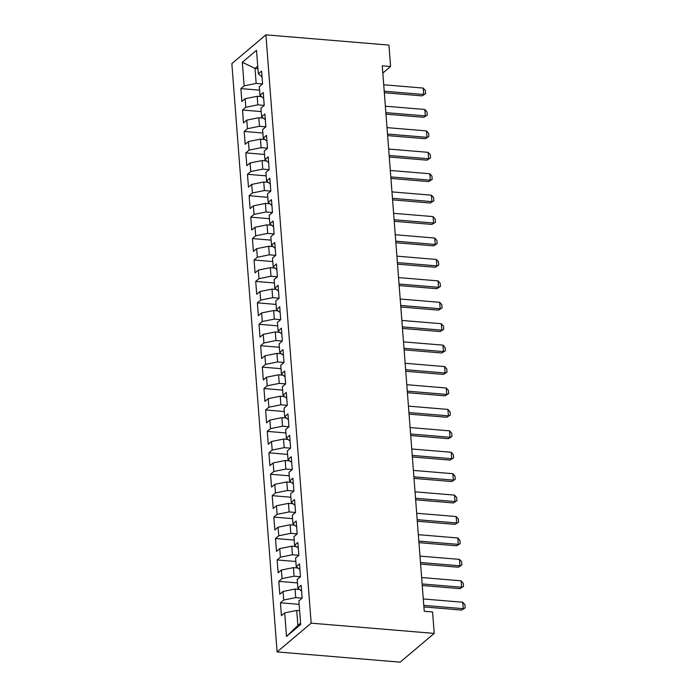 <?xml version="1.0" encoding="UTF-8"?>
<svg xmlns="http://www.w3.org/2000/svg" width="697" height="697" viewBox="0 0 697 697"><rect width="100%" height="100%" fill="white"/><g stroke="black" fill="none" stroke-linecap="round" stroke-linejoin="round"><path stroke-width="1.05" d="M382.819 73.089L390.599 66.511L382.261 65.814L424.229 611.278L432.576 611.975L434.222 633.399L400.174 662.15L277.118 651.913L231.848 63.601L265.897 34.85L311.167 623.162L277.118 651.913M257.916 68.681L255.015 68.437L242.329 62.277L244.15 85.844L240.883 88.606L241.868 101.457L245.135 98.704L245.797 107.268L242.53 110.03L243.514 122.881L246.782 120.128L247.444 128.692L244.177 131.454L245.17 144.305L248.437 141.552L249.09 150.116L245.823 152.878L246.816 165.729L250.084 162.976L250.737 171.54L247.47 174.302L248.463 187.153L251.73 184.4L252.392 192.964L249.125 195.726L250.11 208.586L253.377 205.824L254.039 214.388L250.772 217.15L251.756 230.01L255.024 227.248L255.686 235.813L252.419 238.574L253.412 251.434L256.679 248.672L257.332 257.245L254.065 259.998L255.058 272.858L258.326 270.096L258.979 278.669L255.721 281.422L256.705 294.282L259.972 291.52L260.634 300.093L257.367 302.846L258.352 315.706L261.619 312.944L262.281 321.517L259.014 324.271L260.007 337.13L263.266 334.368L263.928 342.941L260.661 345.695L261.654 358.554L264.921 355.792L265.574 364.365L262.307 367.119L263.3 379.978L266.568 377.216L267.23 385.789L263.963 388.543L264.947 401.402L268.214 398.64L268.876 407.214L265.609 409.967L266.594 422.826L269.861 420.064L270.523 428.638L267.256 431.391L268.249 444.25L271.508 441.489L272.17 450.062L268.903 452.815L269.896 465.674L273.163 462.913L273.816 471.486L270.549 474.239L271.542 487.098L274.81 484.337L275.472 492.91L272.205 495.663L273.189 508.522L276.456 505.761L277.118 514.334L273.851 517.087L274.836 529.947L278.103 527.185L278.765 535.758L275.498 538.511L276.491 551.371L279.758 548.609L280.412 557.182L277.145 559.935L278.138 572.795L281.405 570.033L282.058 578.606L278.8 581.359L279.785 594.219L283.052 591.457L283.714 600.03L280.447 602.792L281.431 615.643L284.698 612.881L296.722 610.467L297.88 625.462L300.581 623.179M242.329 62.277L256.505 50.315L258.317 73.882L262.028 76.905M297.88 625.462L286.511 636.448L300.686 624.486L298.874 600.919L302.141 598.157L301.148 585.306L297.88 588.059L297.218 579.495L300.485 576.733L299.501 563.882L296.234 566.635L295.572 558.07L298.839 555.309L297.854 542.458L294.587 545.211L293.925 536.646L297.192 533.885L296.199 521.034L292.932 523.787L292.278 515.222L295.545 512.461L294.552 499.61L291.285 502.363L290.632 493.798L293.899 491.036L292.906 478.177L289.638 480.939L288.976 472.374L292.243 469.612L291.259 456.753L287.992 459.515L287.33 450.95L290.597 448.188L289.612 435.329L286.345 438.091L285.683 429.518L288.95 426.764L287.957 413.905L284.69 416.667L284.036 408.093L287.303 405.34L286.31 392.481L283.043 395.243L282.39 386.669L285.648 383.916L284.664 371.057L281.396 373.819L280.734 365.245L284.001 362.492L283.017 349.633L279.75 352.394L279.088 343.821L282.355 341.068L281.37 328.209L278.103 330.97L277.441 322.397L280.708 319.644L279.715 306.785L276.448 309.546L275.794 300.973L279.061 298.22L278.068 285.361L274.801 288.122L274.139 279.549L277.406 276.796L276.421 263.936L273.154 266.698L272.492 258.125L275.759 255.372L274.775 242.512L271.508 245.274L270.845 236.701L274.113 233.948L273.119 221.088L269.861 223.85L269.199 215.277L272.466 212.524L271.473 199.664L268.206 202.426L267.552 193.853L270.819 191.1L269.826 178.24L266.559 181.002L265.897 172.429L269.164 169.676L268.179 156.816L264.912 159.578L264.25 151.005L267.517 148.252L266.533 135.392L263.266 138.154L262.603 129.581L265.871 126.828L264.877 113.968L261.61 116.73L260.957 108.157L264.224 105.404L263.231 92.544L259.964 95.306L259.31 86.733L262.569 83.971L261.584 71.12L258.317 73.882M286.511 636.448L284.698 612.881M302.132 598.148L295.737 597.617L295.075 589.043L299.544 589.418M283.714 600.03L295.737 597.617M283.052 591.457L295.075 589.043M300.485 576.724L294.082 576.192L293.428 567.619L297.898 567.994M282.058 578.606L294.082 576.192M281.405 570.033L293.428 567.619M297.88 588.059L301.592 591.091M298.839 555.3L292.435 554.768L291.782 546.195L296.242 546.57M280.412 557.182L292.435 554.768M279.758 548.609L291.782 546.195M296.234 566.635L299.945 569.667M297.192 533.876L290.788 533.344L290.126 524.771L294.596 525.146M278.765 535.758L290.788 533.344M278.103 527.185L290.126 524.771M294.587 545.211L298.299 548.243M295.545 512.452L289.142 511.92L288.48 503.347L292.949 503.722M277.118 514.334L289.142 511.92M276.456 505.761L288.48 503.347M292.932 523.787L296.652 526.819M293.89 491.028L287.495 490.496L286.833 481.923L291.302 482.298M275.472 492.91L287.495 490.496M274.81 484.337L286.833 481.923M291.285 502.363L294.997 505.395M292.243 469.604L285.84 469.072L285.186 460.499L289.656 460.874M273.816 471.486L285.84 469.072M273.163 462.913L285.186 460.499M289.638 480.939L293.35 483.971M290.597 448.18L284.193 447.648L283.54 439.075L288 439.45M272.17 450.062L284.193 447.648M271.508 441.489L283.54 439.075M287.992 459.515L291.703 462.547M288.95 426.756L282.546 426.224L281.884 417.651L286.354 418.026M270.523 428.638L282.546 426.224M269.861 420.064L281.884 417.651M286.345 438.091L290.057 441.123M287.303 405.332L280.9 404.8L280.238 396.227L284.707 396.602M268.876 407.214L280.9 404.8M268.214 398.64L280.238 396.227M284.69 416.667L288.401 419.699M285.648 383.908L279.253 383.376L278.591 374.803L283.06 375.178M267.23 385.789L279.253 383.376M266.568 377.216L278.591 374.803M283.043 395.243L286.755 398.275M284.001 362.484L277.598 361.943L276.944 353.379L281.405 353.754M265.574 364.365L277.598 361.943M264.921 355.792L276.944 353.379M281.396 373.819L285.108 376.85M282.355 341.06L275.951 340.519L275.289 331.955L279.758 332.33M263.928 342.941L275.951 340.519M263.266 334.368L275.289 331.955M279.75 352.394L283.461 355.418M280.708 319.635L274.304 319.095L273.642 310.531L278.112 310.906M262.281 321.517L274.304 319.095M261.619 312.944L273.642 310.531M278.103 330.97L281.815 333.994M279.061 298.211L272.658 297.671L271.996 289.107L276.465 289.473M260.634 300.093L272.658 297.671M259.972 291.52L271.996 289.107M276.448 309.546L280.159 312.57M277.406 276.787L271.011 276.247L270.349 267.683L274.818 268.049M258.979 278.669L271.011 276.247M258.326 270.096L270.349 267.683M274.801 288.122L278.512 291.146M275.759 255.363L269.356 254.823L268.702 246.259L273.163 246.625M257.332 257.245L269.356 254.823M256.679 248.672L268.702 246.259M273.154 266.698L276.866 269.722M274.113 233.931L267.709 233.399L267.047 224.835L271.516 225.201M255.686 235.813L267.709 233.399M255.024 227.248L267.047 224.835M271.508 245.274L275.219 248.298M272.466 212.507L266.062 211.975L265.4 203.411L269.87 203.777M254.039 214.388L266.062 211.975M253.377 205.824L265.4 203.411M269.861 223.85L273.572 226.873M270.811 191.083L264.416 190.551L263.754 181.987L268.223 182.353M252.392 192.964L264.416 190.551M251.73 184.4L263.754 181.987M268.206 202.426L271.917 205.449M269.164 169.659L262.76 169.127L262.107 160.563L266.576 160.929M250.737 171.54L262.76 169.127M250.084 162.976L262.107 160.563M266.559 181.002L270.27 184.025M267.517 148.234L261.114 147.703L260.46 139.139L264.921 139.505M249.09 150.116L261.114 147.703M248.437 141.552L260.46 139.139M264.912 159.578L268.624 162.601M265.871 126.81L259.467 126.279L258.805 117.715L263.274 118.081M247.444 128.692L259.467 126.279M246.782 120.128L258.805 117.715M263.266 138.154L266.977 141.177M264.224 105.386L257.82 104.855L257.158 96.291L261.628 96.656M245.797 107.268L257.82 104.855M245.135 98.704L257.158 96.291M261.61 116.73L265.322 119.753M262.569 83.962L256.174 83.431L255.015 68.437L257.724 66.154M244.15 85.844L256.174 83.431M259.964 95.306L263.675 98.329M390.599 66.511L388.952 45.087L265.897 34.85M434.222 633.399L311.167 623.162M299.623 610.711L296.722 610.467M240.883 88.606L259.572 90.157M242.53 110.03L261.218 111.581M244.177 131.454L262.865 133.005M245.823 152.878L264.512 154.438M247.47 174.302L266.167 175.862M249.125 195.726L267.814 197.286M250.772 217.15L269.46 218.71M252.419 238.574L271.107 240.134M254.065 259.998L272.762 261.558M255.721 281.422L274.409 282.982M257.367 302.846L276.056 304.406M259.014 324.271L277.702 325.83M260.661 345.695L279.349 347.254M262.307 367.119L281.004 368.678M263.963 388.543L282.651 390.102M265.609 409.967L284.298 411.526M267.256 431.391L285.944 432.95M268.903 452.815L287.591 454.374M270.549 474.239L289.246 475.798M272.205 495.663L290.893 497.222M273.851 517.087L292.54 518.646M275.498 538.511L294.186 540.07M277.145 559.935L295.833 561.494M278.8 581.359L297.488 582.919M280.447 602.792L299.135 604.343M383.716 84.773L423.192 88.057L425.336 90.471L425.588 93.686L422.033 95.881L384.335 92.745M423.192 88.057L423.689 94.487L384.213 91.202M425.588 93.686L422.033 95.881M385.363 106.197L424.839 109.481L426.982 111.895L427.235 115.11L423.68 117.305L385.981 114.169M424.839 109.481L425.336 115.911L385.859 112.626M427.235 115.11L423.68 117.305M387.018 127.621L426.486 130.905L428.638 133.319L428.882 136.534L425.327 138.729L387.628 135.593M426.486 130.905L426.982 137.335L387.506 134.051M428.882 136.534L425.327 138.729M388.665 149.045L428.141 152.329L430.284 154.743L430.528 157.958L426.973 160.153L389.274 157.017M428.141 152.329L428.629 158.759L389.161 155.475M430.528 157.958L426.973 160.153M390.311 170.469L429.788 173.753L431.931 176.167L432.175 179.382L428.62 181.577L390.921 178.441M429.788 173.753L430.284 180.183L390.808 176.899M432.175 179.382L428.62 181.577M391.958 191.893L431.434 195.177L433.578 197.591L433.83 200.806L430.276 203.001L392.577 199.865M431.434 195.177L431.931 201.607L392.455 198.323M433.83 200.806L430.276 203.001M393.605 213.317L433.081 216.601L435.224 219.015L435.477 222.23L431.922 224.425L394.223 221.289M433.081 216.601L433.578 223.031L394.101 219.747M435.477 222.23L431.922 224.425M395.26 234.741L434.728 238.025L436.88 240.439L437.124 243.654L433.569 245.849L395.87 242.713M434.728 238.025L435.224 244.455L395.748 241.171M437.124 243.654L433.569 245.849M396.907 256.165L436.383 259.45L438.526 261.863L438.77 265.078L435.216 267.273L397.517 264.137M436.383 259.45L436.871 265.879L397.403 262.595M438.77 265.078L435.216 267.273M398.553 277.589L438.03 280.874L440.173 283.287L440.417 286.502L436.871 288.697L399.172 285.561M438.03 280.874L438.526 287.303L399.05 284.019M440.417 286.502L436.871 288.697M400.2 299.013L439.676 302.298L441.82 304.711L442.072 307.926L438.518 310.121L400.819 306.985M439.676 302.298L440.173 308.727L400.697 305.443M442.072 307.926L438.518 310.121M401.855 320.437L441.323 323.722L443.466 326.135L443.719 329.35L440.164 331.545L402.465 328.418M441.323 323.722L441.82 330.151L402.343 326.867M443.719 329.35L440.164 331.545M403.502 341.861L442.978 345.146L445.122 347.559L445.366 350.774L441.811 352.978L404.112 349.842M442.978 345.146L443.466 351.576L403.999 348.291M445.366 350.774L441.811 352.978M405.149 363.285L444.625 366.57L446.768 368.983L447.012 372.198L443.458 374.402L405.759 371.266M444.625 366.57L445.113 373L405.645 369.715M447.012 372.198L443.458 374.402M406.795 384.709L446.272 387.994L448.415 390.416L448.668 393.622L445.113 395.826L407.414 392.69M446.272 387.994L446.768 394.424L407.292 391.139M448.668 393.622L445.113 395.826M408.442 406.133L447.918 409.418L450.062 411.84L450.314 415.046L446.76 417.25L409.061 414.114M447.918 409.418L448.415 415.848L408.939 412.563M450.314 415.046L446.76 417.25M410.097 427.557L449.565 430.842L451.717 433.264L451.961 436.47L448.406 438.674L410.707 435.538M449.565 430.842L450.062 437.272L410.585 433.987M451.961 436.47L448.406 438.674M411.744 448.981L451.22 452.266L453.364 454.688L453.608 457.894L450.053 460.098L412.354 456.962M451.22 452.266L451.708 458.696L412.241 455.411M453.608 457.894L450.053 460.098M413.391 470.405L452.867 473.69L455.01 476.112L455.254 479.318L451.7 481.522L414.001 478.386M452.867 473.69L453.364 480.12L413.887 476.835M455.254 479.318L451.7 481.522M415.037 491.829L454.514 495.114L456.657 497.536L456.91 500.742L453.355 502.946L415.656 499.81M454.514 495.114L455.01 501.544L415.534 498.259M456.91 500.742L453.355 502.946M416.684 513.262L456.16 516.538L458.304 518.96L458.556 522.166L455.002 524.371L417.303 521.234M456.16 516.538L456.657 522.968L417.181 519.683M458.556 522.166L455.002 524.371M418.339 534.686L457.807 537.962L459.959 540.384L460.203 543.599L456.648 545.795L418.949 542.658M457.807 537.962L458.304 544.392L418.827 541.107M460.203 543.599L456.648 545.795M419.986 556.11L459.462 559.386L461.606 561.808L461.85 565.023L458.295 567.219L420.596 564.082M459.462 559.386L459.95 565.816L420.483 562.531M461.85 565.023L458.295 567.219M421.633 577.534L461.109 580.81L463.252 583.232L463.496 586.447L459.942 588.643L422.251 585.506M461.109 580.81L461.606 587.24L422.129 583.955M463.496 586.447L459.942 588.643M423.279 598.958L462.756 602.243L464.899 604.656L465.152 607.871L461.597 610.067L423.898 606.93M462.756 602.243L463.252 608.664L423.776 605.379M465.152 607.871L461.597 610.067"/></g></svg>
